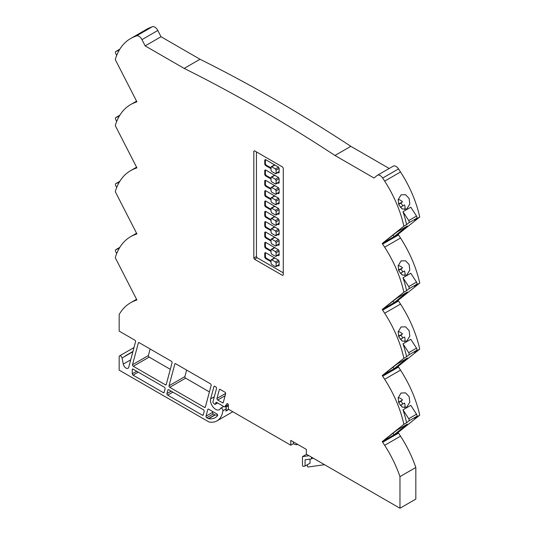 <?xml version="1.0" encoding="UTF-8"?>
<svg xmlns="http://www.w3.org/2000/svg" width="535" height="535" viewBox="0 0 535 535"><rect width="100%" height="100%" fill="white"/><g stroke="black" fill="none" stroke-linecap="round" stroke-linejoin="round"><path stroke-width="0.8" d="M400.381 405.517L404.52 403.036A7.356 5.979 -128.6 0 1 404.734 407.737M398.702 402.541L400.855 401.29A7.356 5.979 -128.6 0 1 402.728 404.072M400.855 401.29L402.527 399.959A7.356 5.979 -128.6 0 0 398.187 397.632M401.036 393.031L405.557 392.871L409.121 396.622L409.823 402.173L406.747 407.148L402.427 407.195L399.063 403.43L398.147 397.92L401.036 393.031M401.865 340.815L400.789 339.143L404.52 336.983A7.356 5.979 -128.6 0 1 404.734 341.691M398.702 336.488L400.855 335.244A7.356 5.979 -128.6 0 1 402.728 338.02M400.855 335.244L402.527 333.907A7.356 5.979 -128.6 0 0 398.187 331.58M401.036 326.979L405.557 326.825L409.121 330.576L409.823 336.127L406.747 341.103L402.427 341.143L399.063 337.378L398.147 331.874L401.036 326.979M401.865 274.763L400.789 273.091L404.52 270.937A7.356 5.979 -128.6 0 1 404.734 275.639M398.702 270.436L400.855 269.192A7.356 5.979 -128.6 0 1 402.728 271.967M400.855 269.192L402.527 267.854A7.356 5.979 -128.6 0 0 398.187 265.534M401.036 260.926L405.557 260.772L409.121 264.524L409.823 270.075L406.747 275.05L402.427 275.09L399.063 271.332L398.147 265.821L401.036 260.926M401.865 208.71L400.789 207.038L404.52 204.885A7.356 5.979 -128.6 0 1 404.734 209.586M398.702 204.383L400.855 203.139A7.356 5.979 -128.6 0 1 402.728 205.922M400.855 203.139L402.527 201.802A7.356 5.979 -128.6 0 0 398.187 199.481M401.036 194.88L405.557 194.72L409.121 198.472L409.823 204.022L406.747 208.998L402.427 209.045L399.063 205.279L398.147 199.769L401.036 194.88M350.833 146.322A1548.029 893.758 60 0 0 275.431 99.791A1548.029 893.758 60 0 0 200.03 59.258L184.167 68.413A1548.029 893.758 60 0 1 259.569 108.946A1548.029 893.758 60 0 1 334.97 155.478L350.833 146.322L389.199 168.471M216.407 402.3L215.852 402.621A1.103 0.635 60 0 1 216.06 402.333A1.103 0.635 60 0 1 216.608 402.387L224.165 406.747A1.103 0.635 -120 0 0 224.72 406.801A1.103 0.635 -120 0 0 224.84 406.687L226.914 403.738A1.103 0.635 60 0 1 227.041 403.624A1.103 0.635 60 0 1 227.589 403.678A1.103 0.635 60 0 1 228.371 405.028L228.371 409.175L290.772 445.2L290.772 440.399L306.368 449.407L306.368 454.208L399.973 508.25L399.973 476.618A85.7 49.481 -120 0 0 384.665 445.334L382.672 442.258A5.517 3.183 -120 0 0 382.224 441.616L403.871 424.322A85.7 49.481 -120 0 0 384.665 379.282L382.672 376.205A5.517 3.183 -120 0 0 382.224 375.57L403.871 358.276A85.7 49.481 -120 0 0 384.665 313.236L382.672 310.153A5.517 3.183 -120 0 0 382.224 309.518L403.871 292.224A85.7 49.481 -120 0 0 384.665 247.183L382.672 244.107A5.517 3.183 -120 0 0 382.224 243.465L403.871 226.171A85.7 49.481 -120 0 0 384.665 181.131L382.672 178.055A5.517 3.183 -120 0 0 380.164 175.554A5.517 3.183 -120 0 0 377.409 175.279A5.517 3.183 -120 0 0 377.182 175.433L373.972 177.995L334.97 155.478M393.038 166.278A5.517 3.183 60 0 1 393.272 166.124A5.517 3.183 60 0 1 396.027 166.398A5.517 3.183 60 0 1 398.535 168.899L400.528 171.976A85.7 49.481 60 0 1 419.734 217.016L398.08 234.31A5.517 3.183 60 0 1 398.535 234.945L400.528 238.028A85.7 49.481 60 0 1 419.734 283.068L398.08 300.362A5.517 3.183 60 0 1 398.535 300.998L400.528 304.074A85.7 49.481 60 0 1 419.734 349.114L398.08 366.408A5.517 3.183 60 0 1 398.535 367.05L400.528 370.126A85.7 49.481 60 0 1 419.734 415.167L398.08 432.461A5.517 3.183 60 0 1 398.535 433.096L400.528 436.179A85.7 49.481 60 0 1 415.835 467.463L415.835 499.095L399.973 508.25M184.167 68.413L145.166 45.896L141.962 39.637A5.517 3.183 -120 0 0 136.465 35.905L134.472 36.688A85.7 49.481 -120 0 0 130.58 38.56A85.7 49.481 -120 0 0 115.266 59.545L136.92 101.844A5.517 3.183 -120 0 0 136.465 101.958L134.472 102.74A85.7 49.481 -120 0 0 130.58 104.613A85.7 49.481 -120 0 0 115.266 125.598L136.92 167.89A5.517 3.183 -120 0 0 136.465 168.01L134.472 168.786A85.7 49.481 -120 0 0 130.58 170.658A85.7 49.481 -120 0 0 115.266 191.65L136.92 233.942A5.517 3.183 -120 0 0 136.465 234.056L134.472 234.838A85.7 49.481 -120 0 0 130.58 236.711A85.7 49.481 -120 0 0 115.266 257.703L136.92 299.995A5.517 3.183 -120 0 0 136.465 300.108L134.472 300.891A85.7 49.481 -120 0 0 130.58 302.763A85.7 49.481 -120 0 0 119.165 314.493L119.165 331.118L134.82 340.153A1.103 0.635 60 0 1 135.569 341.718L128.734 367.237A3.979 2.294 60 0 1 128.005 368.274A3.979 2.294 60 0 1 123.297 364.101L122.06 358.049A2.08 1.204 -120 0 0 119.599 355.862A2.08 1.204 -120 0 0 119.165 356.818L119.165 370.126L208.958 421.968A29.418 16.986 -120 0 0 217.036 420.851A29.418 16.986 -120 0 0 222.908 410.74A1.839 1.063 -120 0 0 222.206 408.78A1.839 1.063 -120 0 0 220.701 408.192A1.839 1.063 -120 0 0 220.427 408.493A7.356 4.247 60 0 1 219.337 409.71A7.356 4.247 60 0 1 215.665 409.342A7.356 4.247 60 0 1 210.636 398.889L213.953 386.511A1.103 0.635 60 0 1 214.154 386.223A1.103 0.635 60 0 1 214.709 386.277L215.786 386.899A1.103 0.635 60 0 1 216.541 388.47L212.963 401.798A1.103 0.635 -120 0 0 213.518 403.223L214.522 404.112A1.103 0.635 -120 0 0 215.277 404.313A1.103 0.635 -120 0 0 215.478 404.025L217.464 402.882M308.969 455.713L302.469 456.629L302.469 465.356A0.736 0.421 -120 0 0 303.265 466.319L305.07 466.065L310.012 463.216L310.012 459.097M169.769 387.333A1.103 0.635 60 0 1 169.013 385.768L174.865 363.94A1.103 0.635 60 0 1 175.065 363.653A1.103 0.635 60 0 1 175.614 363.706L210.402 383.789A1.103 0.635 60 0 1 211.158 385.361L205.306 407.188A1.103 0.635 60 0 1 205.106 407.469A1.103 0.635 60 0 1 204.551 407.416L169.769 387.333L185.632 378.178A1.103 0.635 60 0 1 184.876 376.607L186.628 370.066M133.275 366.268A1.103 0.635 60 0 1 132.519 364.696L138.371 342.868A1.103 0.635 60 0 1 138.572 342.587A1.103 0.635 60 0 1 139.127 342.641L171.307 361.219A1.103 0.635 60 0 1 172.063 362.79L166.218 384.618A1.103 0.635 60 0 1 166.011 384.906A1.103 0.635 60 0 1 165.462 384.846L133.275 366.268L149.138 357.106A1.103 0.635 60 0 1 148.382 355.541L150.134 348.994M219.892 389.299L219.337 389.62L216.969 398.461A1.103 0.635 -120 0 0 217.725 400.026L222.52 402.795L223.336 402.32M219.337 389.62A1.103 0.635 60 0 1 219.544 389.333A1.103 0.635 60 0 1 220.092 389.386L224.887 392.155A1.103 0.635 -120 0 1 225.636 393.72L223.269 402.561A1.103 0.635 60 0 1 223.068 402.848A1.103 0.635 60 0 1 222.52 402.795M202.464 415.22A1.103 0.635 60 0 0 203.012 415.274A1.103 0.635 60 0 0 203.22 414.986L204.189 411.348A1.103 0.635 -120 0 0 203.44 409.777L168.652 389.694A1.103 0.635 60 0 0 168.104 389.64A1.103 0.635 60 0 0 167.903 389.928L166.927 393.566A1.103 0.635 -120 0 0 167.676 395.138L202.464 415.22L203.28 414.745M215.15 414.979L208.65 418.731A25.74 14.86 -120 0 0 215.197 417.668A25.74 14.86 -120 0 0 217.518 415.715A1.103 0.635 -120 0 0 217.558 414.812A1.103 0.635 -120 0 0 216.869 413.943L208.576 409.161A1.103 0.635 60 0 0 208.028 409.101A1.103 0.635 60 0 0 207.827 409.389L206.015 416.136A1.103 0.635 -120 0 0 206.771 417.708L208.376 418.631L214.876 414.879A1.103 0.635 -120 0 0 215.15 414.979A25.74 14.86 -120 0 0 217.631 415.1M138.237 372.133L133.041 375.135L163.369 392.65A1.103 0.635 60 0 0 163.924 392.703A1.103 0.635 60 0 0 164.125 392.416L165.101 388.778A1.103 0.635 -120 0 0 164.345 387.206L133.041 369.13L132.259 369.585L132.259 373.784L136.679 371.236M133.041 375.135A1.103 0.635 60 0 1 132.259 373.784M132.259 369.585A1.103 0.635 60 0 1 132.486 369.076A1.103 0.635 60 0 1 133.041 369.13M215.852 402.621L215.478 404.025M253.837 258.051L253.837 151.131L254.513 150.803L282.6 167.02L283.276 168.191L283.276 275.05L282.6 275.438L283.276 275.05L282.6 275.438L254.513 259.228L253.837 258.051L256.439 256.553L256.439 151.913M254.459 150.776L253.837 151.131L254.513 150.803M398.381 401.471L398.796 402.113L402.527 399.959M400.789 405.196L401.865 406.867M398.381 335.425L398.796 336.06L402.527 333.907M398.381 269.373L398.796 270.014L402.527 267.854M398.381 203.32L398.796 203.962L402.527 201.802M130.58 38.56L146.436 29.405A85.7 49.481 60 0 1 150.335 27.532L152.328 26.75A5.517 3.183 60 0 1 157.818 30.475L141.962 39.637M209.399 391.901L185.632 378.178M170.311 369.331L149.138 357.106M200.03 59.258L161.028 36.741L157.818 30.475M393.044 235.139L394.021 236.657M382.224 243.465L396.997 231.983L407.396 225.977L394.054 236.637L398.08 234.31M393.044 301.192L394.021 302.703M382.224 309.518L396.997 298.035L407.396 292.03L394.054 302.69L398.08 300.362M393.044 367.244L394.021 368.755M382.224 375.57L396.997 364.081L407.396 358.082L394.054 368.735L398.08 366.408M393.044 433.29L394.021 434.808M382.224 441.616L396.997 430.133L407.396 424.128L394.054 434.788L398.08 432.461M306.368 451.206L306.368 449.407M399.973 476.618L415.835 467.463M302.469 456.629L306.522 454.295M307.411 464.714L307.411 466.038A0.736 0.421 -120 0 0 308.207 467.008L324.531 464.694M125.424 356.022L125.437 356.096A2.08 1.204 -120 0 0 125.371 355.835A1.103 0.635 -120 0 1 125.424 356.022L132.894 351.716M383.655 440.793L394.054 434.788M402.995 409.857A85.7 49.481 60 0 1 406.6 422.75L408.887 420.925A1.839 1.063 -120 0 0 408.727 418.718L402.995 409.857L410.8 405.356L416.524 414.21A1.839 1.063 60 0 1 416.685 416.417L414.404 418.243L419.734 415.167M406.6 422.75L403.871 424.322M383.655 374.741L394.054 368.735M402.995 343.811A85.7 49.481 60 0 1 406.6 356.698L408.887 354.872A1.839 1.063 -120 0 0 408.727 352.665L402.995 343.811L410.8 339.304L416.524 348.165A1.839 1.063 60 0 1 416.685 350.371L414.404 352.197L419.734 349.114M406.6 356.698L403.871 358.276M383.655 308.695L394.054 302.69M402.995 277.759A85.7 49.481 60 0 1 406.6 290.645L408.887 288.82A1.839 1.063 -120 0 0 408.727 286.613L402.995 277.759L410.8 273.258L416.524 282.112A1.839 1.063 60 0 1 416.685 284.319L414.404 286.145L419.734 283.068M406.6 290.645L403.871 292.224M383.655 242.643L394.054 236.637M402.995 211.706A85.7 49.481 60 0 1 406.6 224.6L408.887 222.774A1.839 1.063 -120 0 0 408.727 220.567L402.995 211.706L410.8 207.205L416.524 216.06A1.839 1.063 60 0 1 416.685 218.267L414.404 220.092L419.734 217.016M406.6 224.6L403.871 226.171M119.238 50.17L115.874 51.487A1.839 1.063 -120 0 0 115.787 51.527A1.839 1.063 -120 0 0 115.714 53.507L116.697 55.426M119.238 116.222L115.874 117.539A1.839 1.063 -120 0 0 115.787 117.58A1.839 1.063 -120 0 0 115.714 119.559L116.697 121.478M119.238 182.268L115.874 183.585A1.839 1.063 -120 0 0 115.787 183.625A1.839 1.063 -120 0 0 115.714 185.612L116.697 187.531M119.238 248.32L115.874 249.638A1.839 1.063 -120 0 0 115.787 249.678A1.839 1.063 -120 0 0 115.714 251.664L116.697 253.583M228.773 409.409L225.83 411.107A29.418 16.986 -120 0 0 226.285 408.793A1.839 1.063 -120 0 0 225.877 407.222L228.371 405.784M132.961 351.448L125.371 355.835M225.877 407.222A1.839 1.063 -120 0 0 225.248 406.5M293.367 441.903L293.367 443.702L290.772 445.2M311.571 457.211L311.571 458.876L305.07 459.799L305.07 466.065M311.571 458.876L313.015 458.047M161.028 36.741L145.166 45.896M293.367 443.702A10.125 5.845 -120 0 0 297.834 444.478M212.736 411.562L212.515 412.385A1.103 0.635 -120 0 0 213.271 413.95L214.876 414.879M400.789 207.038L400.381 207.366M400.789 273.091L400.381 273.418M400.789 339.143L400.381 339.464M283.276 272.83L257.114 257.723L256.439 256.553M271.038 241.024L265.44 237.787L264.758 236.617L264.758 232.317L265.44 231.922L278.454 239.439L279.13 240.61L279.13 244.91L278.454 245.304L277.812 244.93M264.758 232.317L265.44 231.922L264.758 232.317M279.13 244.91L278.454 245.304L279.103 244.93L278.461 244.555M271.038 251.356L265.44 248.12L264.758 246.949L264.758 242.649L265.44 242.261L278.454 249.771L279.13 250.948L279.13 255.248L278.454 255.636L277.812 255.269M279.103 255.262L278.454 255.636L279.103 255.262L278.461 254.887M264.758 242.649L265.44 242.261L264.758 242.649M271.038 220.353L265.44 217.116L264.758 215.946L264.758 211.646L265.44 211.258L278.454 218.768L279.13 219.945L279.13 224.245L278.454 224.633L277.812 224.265M279.13 224.245L278.454 224.633L279.103 224.259L278.461 223.884M271.038 219.604L266.089 216.742L265.407 215.572L265.407 211.272L264.758 211.646L265.44 211.258M271.031 199.682L265.44 196.452L264.758 195.275L264.758 190.982L265.44 190.587L278.454 198.104L279.13 199.274L279.13 203.574L278.454 203.969L277.805 203.588M271.031 198.933L266.089 196.077L265.407 194.9L265.407 190.607L264.758 190.982L265.44 190.587M279.13 203.574L278.454 203.969L279.103 203.588L278.454 203.213M271.031 189.35L265.44 186.12L264.758 184.943L264.758 180.643L265.44 180.255L278.454 187.772L279.13 188.942L279.13 193.242L278.454 193.63L277.805 193.255M271.031 188.594L266.089 185.739L265.407 184.568L265.407 180.268L264.758 180.643L265.44 180.255M279.13 193.242L278.454 193.63L279.103 193.255L278.454 192.881M271.038 261.689L265.44 258.459L264.758 257.281L264.758 252.981L265.44 252.594L278.454 260.11L279.13 261.281L279.13 265.581L278.454 265.969L277.812 265.601M279.103 265.594L278.454 265.969L279.103 265.594L278.461 265.226M264.758 252.981L265.44 252.594L264.758 252.981M271.038 168.685L265.44 165.449L264.758 164.278L264.758 159.978L265.44 159.584L278.454 167.101L279.13 168.271L279.13 172.571L278.454 172.965L277.812 172.591M271.038 167.93L266.089 165.074L265.407 163.897L265.407 159.604L264.758 159.978L265.44 159.584M279.13 172.571L278.454 172.965L279.103 172.584L278.461 172.216M271.038 230.685L265.44 227.455L264.758 226.278L264.758 221.985L265.44 221.59L278.454 229.107L279.13 230.277L279.13 234.577L278.454 234.965L277.812 234.597M279.13 234.577L278.454 234.965L279.103 234.591L278.461 234.223M264.758 221.985L265.44 221.59L264.758 221.985M271.038 179.018L265.44 175.781L264.758 174.611L264.758 170.311L265.44 169.923L278.454 177.433L279.13 178.61L279.13 182.903L278.454 183.298L277.812 182.923M271.038 178.269L266.089 175.406L265.407 174.236L265.407 169.936L264.758 170.311L265.44 169.923M279.13 182.903L278.454 183.298L279.103 182.923L278.461 182.549M271.038 210.021L265.44 206.784L264.758 205.614L264.758 201.314L265.44 200.926L278.454 208.436L279.13 209.613L279.13 213.906L278.454 214.301L277.805 213.926M279.13 213.906L278.454 214.301L279.103 213.926L278.461 213.552M271.038 209.272L266.089 206.41L265.407 205.239L265.407 200.939L264.758 201.314L265.44 200.926M271.038 211.653L271.038 208.523L271.72 208.135L275.438 210.282L276.113 211.452L276.113 214.582L275.438 214.976L271.72 212.83L271.038 211.653M279.13 212.843L275.438 214.976M274.288 206.65L274.97 206.256M271.038 208.523L274.823 206.343M271.038 180.656L271.038 177.52L271.72 177.132L275.438 179.278L276.113 180.449L276.113 183.585L275.438 183.973L271.72 181.826L271.038 180.656M279.13 181.84L275.438 183.973M274.288 175.647L274.97 175.253M271.038 177.52L274.823 175.34M276.113 232.123L276.113 235.253L275.438 235.641L271.72 233.494L271.038 232.324L271.038 229.194L271.72 228.799L275.438 230.946L276.113 232.123L279.13 230.378M274.288 227.315L274.97 226.927M271.038 229.194L274.823 227.007M271.038 229.936L266.089 227.081L265.407 225.904L265.407 221.604M279.13 233.514L275.438 235.641M271.038 170.317L271.038 167.188L271.72 166.8L275.438 168.946L276.113 170.117L276.113 173.246L275.438 173.641L271.72 171.494L271.038 170.317M279.13 171.508L275.438 173.641M274.288 165.315L274.97 164.92M271.038 167.188L274.823 165.007M275.438 266.644L271.72 264.497L271.038 263.327L271.038 260.197L271.72 259.803L275.438 261.949L276.113 263.126L276.113 266.256L275.438 266.644L279.13 264.511M274.288 258.318L274.97 257.93M271.038 260.197L274.823 258.01M271.038 260.94L266.089 258.084L265.407 256.907L265.407 252.607M271.031 190.982L271.031 187.852L271.713 187.464L275.431 189.611L276.107 190.781L276.107 193.911L275.431 194.305L271.713 192.159L271.031 190.982M279.13 192.165L275.431 194.305M274.281 185.979L274.963 185.585M271.031 187.852L274.816 185.672M276.107 201.113L276.107 204.25L275.431 204.637L271.713 202.491L271.031 201.321L271.031 198.184L271.713 197.796L275.431 199.943L276.107 201.113L279.13 199.368M274.281 196.312L274.963 195.917M271.031 198.184L274.816 196.004M279.13 202.504L275.431 204.637M271.038 221.992L271.038 218.862L271.72 218.467L275.438 220.614L276.113 221.791L276.113 224.921L275.438 225.309L271.72 223.162L271.038 221.992M279.13 223.175L275.438 225.309M274.288 216.983L274.97 216.595M271.038 218.862L274.823 216.675M271.038 252.995L271.038 249.865L271.72 249.47L275.438 251.617L276.113 252.787L276.113 255.924L275.438 256.312L271.72 254.165L271.038 252.995M279.13 254.178L275.438 256.312M271.038 250.607L266.089 247.745L265.407 246.575L265.407 242.275M274.288 247.986L274.97 247.598M271.038 249.865L274.823 247.678M276.113 242.455L276.113 245.585L275.438 245.98L271.72 243.833L271.038 242.656L271.038 239.526L271.72 239.138L275.438 241.285L276.113 242.455L279.13 240.717M274.288 237.654L274.97 237.259M271.038 239.526L274.823 237.346M271.038 240.275L266.089 237.413L265.407 236.236L265.407 231.943M279.13 243.846L275.438 245.98M136.713 233.548L134.472 234.838M136.713 167.495L134.472 168.786M136.713 101.443L134.472 102.74M150.335 27.532L134.472 36.688M382.672 376.205L398.535 367.05M400.528 370.126L384.665 379.282M382.672 310.153L398.535 300.998M400.528 304.074L384.665 313.236M382.672 244.107L398.535 234.945M400.528 238.028L384.665 247.183M398.535 168.899L382.672 178.055M400.528 171.976L384.665 181.131M122.06 358.049L125.437 356.096M123.297 364.101L130.721 359.814M384.665 445.334L400.528 436.179M382.672 442.258L398.535 433.096M416.685 416.417L408.887 420.925M416.685 350.371L408.887 354.872M416.685 284.319L408.887 288.82M416.685 218.267L408.887 222.774M136.465 101.958L136.86 101.73M136.465 168.01L136.86 167.783M136.465 234.056L136.86 233.828M136.465 300.108L136.86 299.881M134.472 300.891L136.713 299.593M222.908 410.74L226.285 408.793M225.93 410.719L228.485 409.242M136.465 35.905L152.328 26.75M214.314 396.763L210.636 398.889M214.508 386.19L213.953 386.511M119.813 247.364L115.874 249.638M115.787 183.625L119.82 181.305L115.874 183.585M115.787 117.58L119.82 115.252L115.874 117.539M119.813 49.213L115.874 51.487M408.727 220.567L416.524 216.06M408.727 286.613L416.524 282.112M408.727 352.665L416.524 348.165M408.727 418.718L416.524 414.21M224.84 406.687L228.318 404.681M169.013 385.768L184.876 376.607M204.551 407.416L205.373 406.948M175.413 363.619L174.865 363.94M132.519 364.696L148.382 355.541M165.462 384.846L166.278 384.377M138.919 342.554L138.371 342.868M225.663 393.439L216.969 398.461M225.088 395.773L217.725 400.026M172.879 392.135L167.676 395.138M171.14 391.132L166.927 393.566M168.451 389.607L167.903 389.928M213.271 413.95L206.771 417.708M212.515 412.385L206.015 416.136M208.376 409.074L207.827 409.389M163.369 392.65L164.191 392.175M257.114 257.723L254.513 259.228M279.13 209.713L276.113 211.452M278.534 208.489L275.438 210.282M266.089 206.41L265.44 206.784M265.407 205.239L264.758 205.614M279.13 178.71L276.113 180.449M278.534 177.486L275.438 179.278M266.089 175.406L265.44 175.781M265.407 174.236L264.758 174.611M278.534 229.161L275.438 230.946M266.089 227.081L265.44 227.455M265.407 225.904L264.758 226.278M279.13 168.378L276.113 170.117M278.534 167.154L275.438 168.946M266.089 165.074L265.44 165.449M265.407 163.897L264.758 164.278M279.13 261.381L276.113 263.126M278.534 260.164L275.438 261.949M266.089 258.084L265.44 258.459M265.407 256.907L264.758 257.281M279.13 189.036L276.107 190.781M278.528 187.818L275.431 189.611M266.089 185.739L265.44 186.12M265.407 184.568L264.758 184.943M278.528 198.151L275.431 199.943M266.089 196.077L265.44 196.452M265.407 194.9L264.758 195.275M279.13 220.046L276.113 221.791M278.534 218.822L275.438 220.614M266.089 216.742L265.44 217.116M265.407 215.572L264.758 215.946M279.13 251.049L276.113 252.787M278.534 249.825L275.438 251.617M266.089 247.745L265.44 248.12M265.407 246.575L264.758 246.949M278.534 239.493L275.438 241.285M266.089 237.413L265.44 237.787M265.407 236.236L264.758 236.617M377.409 175.279L393.272 166.124M136.565 233.253L130.58 236.711M136.565 167.201L130.58 170.658M136.565 101.155L130.58 104.613M130.58 302.763L136.565 299.306M217.036 420.851L232.812 411.743M134.011 347.543L119.599 355.862M223.684 406.466L220.701 408.192M215.277 404.313L217.611 402.969M224.72 406.801L228.331 404.721M119.82 49.2L115.787 51.527M115.787 249.678L119.82 247.351M279.163 213.144L275.913 215.023M274.488 206.209L271.238 208.088M279.163 182.141L275.913 184.02M274.488 175.206L271.238 177.085M274.488 226.88L271.238 228.753M279.163 233.815L275.913 235.688M279.163 171.809L275.913 173.688M274.488 164.874L271.238 166.753M279.163 264.818L275.913 266.691M274.488 257.883L271.238 259.756M279.156 192.473L275.906 194.352M274.482 185.538L271.232 187.417M274.482 195.87L271.232 197.749M279.156 202.805L275.906 204.684M279.163 223.483L275.913 225.355M274.488 216.541L271.238 218.42M279.163 254.486L275.913 256.359M274.488 247.544L271.238 249.424M274.488 237.212L271.238 239.091M279.163 244.147L275.913 246.026"/></g></svg>
